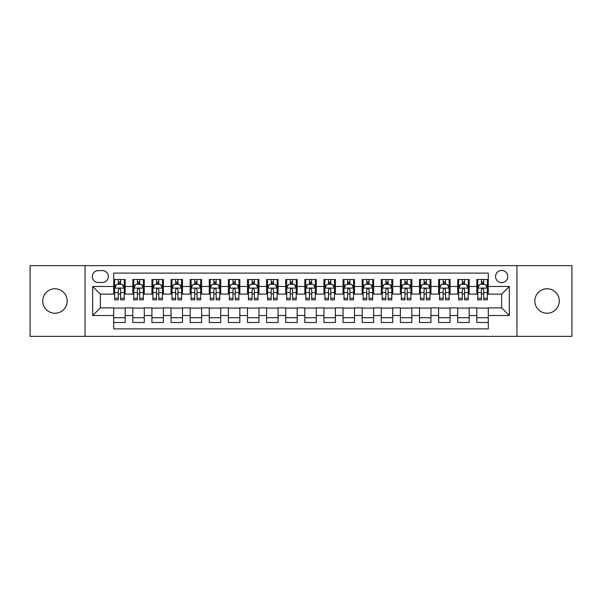 <?xml version="1.0" encoding="UTF-8"?>
<svg xmlns="http://www.w3.org/2000/svg" width="602" height="602" viewBox="0 0 602 602"><rect width="100%" height="100%" fill="white"/><g stroke="black" fill="none" stroke-linecap="round" stroke-linejoin="round"><path stroke-width="0.9" d="M547.052 288.772A12.228 12.228 0 0 0 534.824 301A12.228 12.228 0 0 0 547.052 313.228A12.228 12.228 0 0 0 559.288 301A12.228 12.228 0 0 0 547.052 288.772M54.948 288.772A12.228 12.228 0 0 0 42.712 301A12.228 12.228 0 0 0 54.948 313.228A12.228 12.228 0 0 0 67.176 301A12.228 12.228 0 0 0 54.948 288.772M501.669 270.426A6.118 6.118 0 0 0 495.551 276.536A6.118 6.118 0 0 0 501.669 282.654A6.118 6.118 0 0 0 507.779 276.536A6.118 6.118 0 0 0 501.669 270.426M516.952 336.352L571.9 336.352L571.9 265.648L516.952 265.648L516.952 336.352L85.048 336.352L85.048 265.648L30.1 265.648L30.1 336.352L85.048 336.352M488.29 279.501L476.822 279.501L476.822 286.477L469.176 286.477L469.176 294.122L476.822 294.122L476.822 286.477M469.176 286.477L469.176 279.501L457.708 279.501L457.708 286.477L450.07 286.477L450.07 294.122L457.708 294.122L457.708 286.477M450.07 286.477L450.07 279.501L438.602 279.501L438.602 286.477L430.957 286.477L430.957 294.122L438.602 294.122L438.602 286.477M430.957 286.477L430.957 279.501L419.489 279.501L419.489 286.477L411.843 286.477L411.843 294.122L419.489 294.122L419.489 286.477M411.843 286.477L411.843 279.501L400.375 279.501L400.375 286.477L392.73 286.477L392.73 294.122L400.375 294.122L400.375 286.477M392.73 286.477L392.73 279.501L381.269 279.501L381.269 286.477L373.624 286.477L373.624 294.122L381.269 294.122L381.269 286.477M373.624 286.477L373.624 279.501L362.156 279.501L362.156 286.477L354.51 286.477L354.51 294.122L362.156 294.122L362.156 286.477M354.51 286.477L354.51 279.501L343.042 279.501L343.042 286.477L335.397 286.477L335.397 294.122L343.042 294.122L343.042 286.477M335.397 286.477L335.397 279.501L323.936 279.501L323.936 286.477L316.291 286.477L316.291 294.122L323.936 294.122L323.936 286.477M316.291 286.477L316.291 279.501L304.823 279.501L304.823 286.477L297.177 286.477L297.177 294.122L304.823 294.122L304.823 286.477M297.177 286.477L297.177 279.501L285.709 279.501L285.709 286.477L278.064 286.477L278.064 294.122L285.709 294.122L285.709 286.477M278.064 286.477L278.064 279.501L266.603 279.501L266.603 286.477L258.958 286.477L258.958 294.122L266.603 294.122L266.603 286.477M258.958 286.477L258.958 279.501L247.49 279.501L247.49 286.477L239.844 286.477L239.844 294.122L247.49 294.122L247.49 286.477M239.844 286.477L239.844 279.501L228.376 279.501L228.376 286.477L220.731 286.477L220.731 294.122L228.376 294.122L228.376 286.477M220.731 286.477L220.731 279.501L209.27 279.501L209.27 286.477L201.625 286.477L201.625 294.122L209.27 294.122L209.27 286.477M201.625 286.477L201.625 279.501L190.157 279.501L190.157 286.477L182.511 286.477L182.511 294.122L190.157 294.122L190.157 286.477M182.511 286.477L182.511 279.501L171.043 279.501L171.043 286.477L163.398 286.477L163.398 294.122L171.043 294.122L171.043 286.477M163.398 286.477L163.398 279.501L151.93 279.501L151.93 286.477L144.292 286.477L144.292 294.122L151.93 294.122L151.93 286.477M144.292 286.477L144.292 279.501L132.824 279.501L132.824 294.122L125.178 294.122L125.178 279.501L113.71 279.501M113.71 322.499L125.178 322.499L125.178 307.878L132.824 307.878L132.824 322.499L144.292 322.499L144.292 307.878L151.93 307.878L151.93 315.523L144.292 315.523M151.93 315.523L151.93 322.499L163.398 322.499L163.398 307.878L171.043 307.878L171.043 315.523L163.398 315.523M171.043 315.523L171.043 322.499L182.511 322.499L182.511 307.878L190.157 307.878L190.157 315.523L182.511 315.523M190.157 315.523L190.157 322.499L201.625 322.499L201.625 307.878L209.27 307.878L209.27 315.523L201.625 315.523M209.27 315.523L209.27 322.499L220.731 322.499L220.731 307.878L228.376 307.878L228.376 315.523L220.731 315.523M228.376 315.523L228.376 322.499L239.844 322.499L239.844 307.878L247.49 307.878L247.49 315.523L239.844 315.523M247.49 315.523L247.49 322.499L258.958 322.499L258.958 307.878L266.603 307.878L266.603 315.523L258.958 315.523M266.603 315.523L266.603 322.499L278.064 322.499L278.064 307.878L285.709 307.878L285.709 315.523L278.064 315.523M285.709 315.523L285.709 322.499L297.177 322.499L297.177 307.878L304.823 307.878L304.823 315.523L297.177 315.523M304.823 315.523L304.823 322.499L316.291 322.499L316.291 307.878L323.936 307.878L323.936 315.523L316.291 315.523M323.936 315.523L323.936 322.499L335.397 322.499L335.397 307.878L343.042 307.878L343.042 315.523L335.397 315.523M343.042 315.523L343.042 322.499L354.51 322.499L354.51 307.878L362.156 307.878L362.156 315.523L354.51 315.523M362.156 315.523L362.156 322.499L373.624 322.499L373.624 307.878L381.269 307.878L381.269 315.523L373.624 315.523M381.269 315.523L381.269 322.499L392.73 322.499L392.73 307.878L400.375 307.878L400.375 315.523L392.73 315.523M400.375 315.523L400.375 322.499L411.843 322.499L411.843 307.878L419.489 307.878L419.489 315.523L411.843 315.523M419.489 315.523L419.489 322.499L430.957 322.499L430.957 307.878L438.602 307.878L438.602 315.523L430.957 315.523M438.602 315.523L438.602 322.499L450.07 322.499L450.07 307.878L457.708 307.878L457.708 315.523L450.07 315.523M457.708 315.523L457.708 322.499L469.176 322.499L469.176 307.878L476.822 307.878L476.822 315.523L469.176 315.523M98.231 282.466L102.438 282.466A5.922 5.922 0 0 0 108.36 276.536A5.922 5.922 0 0 0 102.438 270.614L98.231 270.614A5.922 5.922 0 0 0 92.309 276.536A5.922 5.922 0 0 0 98.231 282.466M516.952 265.648L85.048 265.648M488.29 286.477L488.29 273.097L113.71 273.097L113.71 294.122L100.331 294.122L100.331 307.878L113.71 307.878L113.71 328.903L488.29 328.903L488.29 307.878L501.669 307.878L501.669 294.122L488.29 294.122L488.29 286.477L509.315 286.477L509.315 315.523L488.29 315.523M113.71 315.523L92.685 315.523L92.685 286.477L113.71 286.477M476.822 315.523L476.822 322.499L488.29 322.499M113.71 284.279L114.666 284.279M118.301 284.279L120.588 284.279M124.223 284.279L125.178 284.279M113.71 293.926L114.666 293.926M118.301 293.926L120.588 293.926M124.223 293.926L125.178 293.926M113.71 308.073L125.178 308.073M113.71 317.721L125.178 317.721M132.824 293.926L133.779 293.926M137.406 293.926L139.702 293.926M143.336 293.926L144.292 293.926M132.824 284.279L133.779 284.279M137.406 284.279L139.702 284.279M143.336 284.279L144.292 284.279M132.824 308.073L144.292 308.073M132.824 317.721L144.292 317.721M151.93 308.073L163.398 308.073M151.93 317.721L163.398 317.721M151.93 284.279L152.885 284.279M156.52 284.279L158.815 284.279M162.442 284.279L163.398 284.279M151.93 293.926L152.885 293.926M156.52 293.926L158.815 293.926M162.442 293.926L163.398 293.926M171.043 308.073L182.511 308.073M171.043 317.721L182.511 317.721M171.043 284.279L171.999 284.279M175.633 284.279L177.921 284.279M181.556 284.279L182.511 284.279M171.043 293.926L171.999 293.926M175.633 293.926L177.921 293.926M181.556 293.926L182.511 293.926M190.157 308.073L201.625 308.073M190.157 317.721L201.625 317.721M190.157 284.279L191.112 284.279M194.739 284.279L197.035 284.279M200.669 284.279L201.625 284.279M190.157 293.926L191.112 293.926M194.739 293.926L197.035 293.926M200.669 293.926L201.625 293.926M209.27 308.073L220.731 308.073M209.27 317.721L220.731 317.721M209.27 284.279L210.226 284.279M213.853 284.279L216.148 284.279M219.775 284.279L220.731 284.279M209.27 293.926L210.226 293.926M213.853 293.926L216.148 293.926M219.775 293.926L220.731 293.926M228.376 308.073L239.844 308.073M228.376 317.721L239.844 317.721M228.376 284.279L229.332 284.279M232.966 284.279L235.254 284.279M238.889 284.279L239.844 284.279M228.376 293.926L229.332 293.926M232.966 293.926L235.254 293.926M238.889 293.926L239.844 293.926M247.49 308.073L258.958 308.073M247.49 317.721L258.958 317.721M247.49 284.279L248.445 284.279M252.072 284.279L254.368 284.279M258.002 284.279L258.958 284.279M247.49 293.926L248.445 293.926M252.072 293.926L254.368 293.926M258.002 293.926L258.958 293.926M266.603 308.073L278.064 308.073M266.603 317.721L278.064 317.721M266.603 284.279L267.559 284.279M271.186 284.279L273.481 284.279M277.108 284.279L278.064 284.279M266.603 293.926L267.559 293.926M271.186 293.926L273.481 293.926M277.108 293.926L278.064 293.926M285.709 308.073L297.177 308.073M285.709 317.721L297.177 317.721M285.709 284.279L286.665 284.279M290.299 284.279L292.595 284.279M296.222 284.279L297.177 284.279M285.709 293.926L286.665 293.926M290.299 293.926L292.595 293.926M296.222 293.926L297.177 293.926M304.823 308.073L316.291 308.073M304.823 317.721L316.291 317.721M304.823 284.279L305.778 284.279M309.405 284.279L311.701 284.279M315.335 284.279L316.291 284.279M304.823 293.926L305.778 293.926M309.405 293.926L311.701 293.926M315.335 293.926L316.291 293.926M323.936 308.073L335.397 308.073M323.936 317.721L335.397 317.721M323.936 284.279L324.892 284.279M328.519 284.279L330.814 284.279M334.441 284.279L335.397 284.279M323.936 293.926L324.892 293.926M328.519 293.926L330.814 293.926M334.441 293.926L335.397 293.926M343.042 308.073L354.51 308.073M343.042 317.721L354.51 317.721M343.042 284.279L343.998 284.279M347.632 284.279L349.928 284.279M353.555 284.279L354.51 284.279M343.042 293.926L343.998 293.926M347.632 293.926L349.928 293.926M353.555 293.926L354.51 293.926M362.156 308.073L373.624 308.073M362.156 317.721L373.624 317.721M362.156 284.279L363.111 284.279M366.746 284.279L369.034 284.279M372.668 284.279L373.624 284.279M362.156 293.926L363.111 293.926M366.746 293.926L369.034 293.926M372.668 293.926L373.624 293.926M381.269 308.073L392.73 308.073M381.269 317.721L392.73 317.721M381.269 284.279L382.225 284.279M385.852 284.279L388.147 284.279M391.774 284.279L392.73 284.279M381.269 293.926L382.225 293.926M385.852 293.926L388.147 293.926M391.774 293.926L392.73 293.926M400.375 308.073L411.843 308.073M400.375 317.721L411.843 317.721M400.375 284.279L401.331 284.279M404.965 284.279L407.261 284.279M410.888 284.279L411.843 284.279M400.375 293.926L401.331 293.926M404.965 293.926L407.261 293.926M410.888 293.926L411.843 293.926M419.489 308.073L430.957 308.073M419.489 317.721L430.957 317.721M419.489 284.279L420.444 284.279M424.079 284.279L426.366 284.279M430.001 284.279L430.957 284.279M419.489 293.926L420.444 293.926M424.079 293.926L426.366 293.926M430.001 293.926L430.957 293.926M438.602 308.073L450.07 308.073M438.602 317.721L450.07 317.721M438.602 284.279L439.558 284.279M443.185 284.279L445.48 284.279M449.115 284.279L450.07 284.279M438.602 293.926L439.558 293.926M443.185 293.926L445.48 293.926M449.115 293.926L450.07 293.926M457.708 308.073L469.176 308.073M457.708 317.721L469.176 317.721M457.708 284.279L458.664 284.279M462.298 284.279L464.593 284.279M468.221 284.279L469.176 284.279M457.708 293.926L458.664 293.926M462.298 293.926L464.593 293.926M468.221 293.926L469.176 293.926M476.822 308.073L488.29 308.073M476.822 317.721L488.29 317.721M476.822 284.279L477.777 284.279M481.412 284.279L483.699 284.279M487.334 284.279L488.29 284.279M476.822 293.926L477.777 293.926M481.412 293.926L483.699 293.926M487.334 293.926L488.29 293.926M100.331 294.122L92.685 286.477M100.331 307.878L92.685 315.523M509.315 286.477L501.669 294.122M509.315 315.523L501.669 307.878M120.588 281.984L118.301 281.984M124.223 298.299L120.588 298.299L120.588 299.856L124.223 299.856L124.223 288.192L122.311 284.37L116.577 284.37L114.666 288.192L114.666 299.856L118.301 299.856L118.301 298.299L114.666 298.299M114.666 288.192L114.666 279.501M124.223 288.192L124.223 279.501M118.301 284.37L118.301 279.501M120.588 279.501L120.588 284.37M120.588 298.299L120.588 289.63C119.828 288.155 119.061 288.155 118.301 289.63L118.301 298.299M139.702 281.984L137.406 281.984M143.336 298.299L139.702 298.299L139.702 299.856L143.336 299.856L143.336 288.192L141.425 284.37L135.691 284.37L133.779 288.192L133.779 299.856L137.406 299.856L137.406 298.299L133.779 298.299M133.779 288.192L133.779 279.501M143.336 288.192L143.336 279.501M137.406 284.37L137.406 279.501M139.702 279.501L139.702 284.37M139.702 298.299L139.702 289.63C138.942 288.155 138.174 288.155 137.406 289.63L137.406 298.299M158.815 281.984L156.52 281.984M162.442 298.299L158.815 298.299L158.815 299.856L162.442 299.856L162.442 288.192L160.531 284.37L154.797 284.37L152.885 288.192L152.885 299.856L156.52 299.856L156.52 298.299L152.885 298.299M152.885 288.192L152.885 279.501M162.442 288.192L162.442 279.501M156.52 284.37L156.52 279.501M158.815 279.501L158.815 284.37M158.815 298.299L158.815 289.63C158.048 288.155 157.288 288.155 156.52 289.63L156.52 298.299M177.921 281.984L175.633 281.984M181.556 298.299L177.921 298.299L177.921 299.856L181.556 299.856L181.556 288.192L179.644 284.37L173.91 284.37L171.999 288.192L171.999 299.856L175.633 299.856L175.633 298.299L171.999 298.299M171.999 288.192L171.999 279.501M181.556 288.192L181.556 279.501M175.633 284.37L175.633 279.501M177.921 279.501L177.921 284.37M177.921 298.299L177.921 289.63C177.161 288.155 176.394 288.155 175.633 289.63L175.633 298.299M197.035 281.984L194.739 281.984M200.669 298.299L197.035 298.299L197.035 299.856L200.669 299.856L200.669 288.192L198.758 284.37L193.024 284.37L191.112 288.192L191.112 299.856L194.739 299.856L194.739 298.299L191.112 298.299M191.112 288.192L191.112 279.501M200.669 288.192L200.669 279.501M194.739 284.37L194.739 279.501M197.035 279.501L197.035 284.37M197.035 298.299L197.035 289.63C196.275 288.155 195.507 288.155 194.739 289.63L194.739 298.299M216.148 281.984L213.853 281.984M219.775 298.299L216.148 298.299L216.148 299.856L219.775 299.856L219.775 288.192L217.864 284.37L212.13 284.37L210.226 288.192L210.226 299.856L213.853 299.856L213.853 298.299L210.226 298.299M210.226 288.192L210.226 279.501M219.775 288.192L219.775 279.501M213.853 284.37L213.853 279.501M216.148 279.501L216.148 284.37M216.148 298.299L216.148 289.63C215.381 288.155 214.621 288.155 213.853 289.63L213.853 298.299M235.254 281.984L232.966 281.984M238.889 298.299L235.254 298.299L235.254 299.856L238.889 299.856L238.889 288.192L236.977 284.37L231.243 284.37L229.332 288.192L229.332 299.856L232.966 299.856L232.966 298.299L229.332 298.299M229.332 288.192L229.332 279.501M238.889 288.192L238.889 279.501M232.966 284.37L232.966 279.501M235.254 279.501L235.254 284.37M235.254 298.299L235.254 289.63C234.494 288.155 233.726 288.155 232.966 289.63L232.966 298.299M254.368 281.984L252.072 281.984M258.002 298.299L254.368 298.299L254.368 299.856L258.002 299.856L258.002 288.192L256.091 284.37L250.357 284.37L248.445 288.192L248.445 299.856L252.072 299.856L252.072 298.299L248.445 298.299M248.445 288.192L248.445 279.501M258.002 288.192L258.002 279.501M252.072 284.37L252.072 279.501M254.368 279.501L254.368 284.37M254.368 298.299L254.368 289.63C253.608 288.155 252.84 288.155 252.072 289.63L252.072 298.299M273.481 281.984L271.186 281.984M277.108 298.299L273.481 298.299L273.481 299.856L277.108 299.856L277.108 288.192L275.197 284.37L269.47 284.37L267.559 288.192L267.559 299.856L271.186 299.856L271.186 298.299L267.559 298.299M267.559 288.192L267.559 279.501M277.108 288.192L277.108 279.501M271.186 284.37L271.186 279.501M273.481 279.501L273.481 284.37M273.481 298.299L273.481 289.63C272.714 288.155 271.953 288.155 271.186 289.63L271.186 298.299M292.595 281.984L290.299 281.984M296.222 298.299L292.595 298.299L292.595 299.856L296.222 299.856L296.222 288.192L294.31 284.37L288.576 284.37L286.665 288.192L286.665 299.856L290.299 299.856L290.299 298.299L286.665 298.299M286.665 288.192L286.665 279.501M296.222 288.192L296.222 279.501M290.299 284.37L290.299 279.501M292.595 279.501L292.595 284.37M292.595 298.299L292.595 289.63C291.827 288.155 291.067 288.155 290.299 289.63L290.299 298.299M311.701 281.984L309.405 281.984M315.335 298.299L311.701 298.299L311.701 299.856L315.335 299.856L315.335 288.192L313.424 284.37L307.69 284.37L305.778 288.192L305.778 299.856L309.405 299.856L309.405 298.299L305.778 298.299M305.778 288.192L305.778 279.501M315.335 288.192L315.335 279.501M309.405 284.37L309.405 279.501M311.701 279.501L311.701 284.37M311.701 298.299L311.701 289.63C310.941 288.155 310.173 288.155 309.405 289.63L309.405 298.299M330.814 281.984L328.519 281.984M334.441 298.299L330.814 298.299L330.814 299.856L334.441 299.856L334.441 288.192L332.53 284.37L326.803 284.37L324.892 288.192L324.892 299.856L328.519 299.856L328.519 298.299L324.892 298.299M324.892 288.192L324.892 279.501M334.441 288.192L334.441 279.501M328.519 284.37L328.519 279.501M330.814 279.501L330.814 284.37M330.814 298.299L330.814 289.63C330.046 288.155 329.286 288.155 328.519 289.63L328.519 298.299M349.928 281.984L347.632 281.984M353.555 298.299L349.928 298.299L349.928 299.856L353.555 299.856L353.555 288.192L351.643 284.37L345.909 284.37L343.998 288.192L343.998 299.856L347.632 299.856L347.632 298.299L343.998 298.299M343.998 288.192L343.998 279.501M353.555 288.192L353.555 279.501M347.632 284.37L347.632 279.501M349.928 279.501L349.928 284.37M349.928 298.299L349.928 289.63C349.16 288.155 348.4 288.155 347.632 289.63L347.632 298.299M369.034 281.984L366.746 281.984M372.668 298.299L369.034 298.299L369.034 299.856L372.668 299.856L372.668 288.192L370.757 284.37L365.023 284.37L363.111 288.192L363.111 299.856L366.746 299.856L366.746 298.299L363.111 298.299M363.111 288.192L363.111 279.501M372.668 288.192L372.668 279.501M366.746 284.37L366.746 279.501M369.034 279.501L369.034 284.37M369.034 298.299L369.034 289.63C368.273 288.155 367.506 288.155 366.746 289.63L366.746 298.299M388.147 281.984L385.852 281.984M391.774 298.299L388.147 298.299L388.147 299.856L391.774 299.856L391.774 288.192L389.87 284.37L384.136 284.37L382.225 288.192L382.225 299.856L385.852 299.856L385.852 298.299L382.225 298.299M382.225 288.192L382.225 279.501M391.774 288.192L391.774 279.501M385.852 284.37L385.852 279.501M388.147 279.501L388.147 284.37M388.147 298.299L388.147 289.63C387.387 288.155 386.619 288.155 385.852 289.63L385.852 298.299M407.261 281.984L404.965 281.984M410.888 298.299L407.261 298.299L407.261 299.856L410.888 299.856L410.888 288.192L408.976 284.37L403.242 284.37L401.331 288.192L401.331 299.856L404.965 299.856L404.965 298.299L401.331 298.299M401.331 288.192L401.331 279.501M410.888 288.192L410.888 279.501M404.965 284.37L404.965 279.501M407.261 279.501L407.261 284.37M407.261 298.299L407.261 289.63C406.493 288.155 405.733 288.155 404.965 289.63L404.965 298.299M426.366 281.984L424.079 281.984M430.001 298.299L426.366 298.299L426.366 299.856L430.001 299.856L430.001 288.192L428.09 284.37L422.356 284.37L420.444 288.192L420.444 299.856L424.079 299.856L424.079 298.299L420.444 298.299M420.444 288.192L420.444 279.501M430.001 288.192L430.001 279.501M424.079 284.37L424.079 279.501M426.366 279.501L426.366 284.37M426.366 298.299L426.366 289.63C425.606 288.155 424.839 288.155 424.079 289.63L424.079 298.299M445.48 281.984L443.185 281.984M449.115 298.299L445.48 298.299L445.48 299.856L449.115 299.856L449.115 288.192L447.203 284.37L441.469 284.37L439.558 288.192L439.558 299.856L443.185 299.856L443.185 298.299L439.558 298.299M439.558 288.192L439.558 279.501M449.115 288.192L449.115 279.501M443.185 284.37L443.185 279.501M445.48 279.501L445.48 284.37M445.48 298.299L445.48 289.63C444.72 288.155 443.952 288.155 443.185 289.63L443.185 298.299M464.593 281.984L462.298 281.984M468.221 298.299L464.593 298.299L464.593 299.856L468.221 299.856L468.221 288.192L466.309 284.37L460.575 284.37L458.664 288.192L458.664 299.856L462.298 299.856L462.298 298.299L458.664 298.299M458.664 288.192L458.664 279.501M468.221 288.192L468.221 279.501M462.298 284.37L462.298 279.501M464.593 279.501L464.593 284.37M464.593 298.299L464.593 289.63C463.826 288.155 463.066 288.155 462.298 289.63L462.298 298.299M483.699 281.984L481.412 281.984M487.334 298.299L483.699 298.299L483.699 299.856L487.334 299.856L487.334 288.192L485.423 284.37L479.689 284.37L477.777 288.192L477.777 299.856L481.412 299.856L481.412 298.299L477.777 298.299M477.777 288.192L477.777 279.501M487.334 288.192L487.334 279.501M481.412 284.37L481.412 279.501M483.699 279.501L483.699 284.37M483.699 298.299L483.699 289.63C482.939 288.155 482.172 288.155 481.412 289.63L481.412 298.299M132.824 315.523L125.178 315.523M132.824 286.477L125.178 286.477M124.178 288.102L114.711 288.102M114.666 285.423L116.051 285.423M122.838 285.423L124.223 285.423M118.301 292.625L114.666 292.625M124.223 292.625L120.588 292.625M120.588 283.203L118.301 283.203M143.284 288.102L133.825 288.102M133.779 285.423L135.164 285.423M141.952 285.423L143.336 285.423M137.406 292.625L133.779 292.625M143.336 292.625L139.702 292.625M139.702 283.203L137.406 283.203M162.397 288.102L152.938 288.102M152.885 285.423L154.278 285.423M161.058 285.423L162.442 285.423M156.52 292.625L152.885 292.625M162.442 292.625L158.815 292.625M158.815 283.203L156.52 283.203M181.511 288.102L172.044 288.102M171.999 285.423L173.384 285.423M180.171 285.423L181.556 285.423M175.633 292.625L171.999 292.625M181.556 292.625L177.921 292.625M177.921 283.203L175.633 283.203M200.617 288.102L191.158 288.102M191.112 285.423L192.497 285.423M199.285 285.423L200.669 285.423M194.739 292.625L191.112 292.625M200.669 292.625L197.035 292.625M197.035 283.203L194.739 283.203M219.73 288.102L210.271 288.102M210.226 285.423L211.611 285.423M218.391 285.423L219.775 285.423M213.853 292.625L210.226 292.625M219.775 292.625L216.148 292.625M216.148 283.203L213.853 283.203M238.843 288.102L229.385 288.102M229.332 285.423L230.716 285.423M237.504 285.423L238.889 285.423M232.966 292.625L229.332 292.625M238.889 292.625L235.254 292.625M235.254 283.203L232.966 283.203M257.949 288.102L248.491 288.102M248.445 285.423L249.83 285.423M256.618 285.423L258.002 285.423M252.072 292.625L248.445 292.625M258.002 292.625L254.368 292.625M254.368 283.203L252.072 283.203M277.063 288.102L267.604 288.102M267.559 285.423L268.943 285.423M275.724 285.423L277.108 285.423M271.186 292.625L267.559 292.625M277.108 292.625L273.481 292.625M273.481 283.203L271.186 283.203M296.176 288.102L286.718 288.102M286.665 285.423L288.049 285.423M294.837 285.423L296.222 285.423M290.299 292.625L286.665 292.625M296.222 292.625L292.595 292.625M292.595 283.203L290.299 283.203M315.282 288.102L305.824 288.102M305.778 285.423L307.163 285.423M313.951 285.423L315.335 285.423M309.405 292.625L305.778 292.625M315.335 292.625L311.701 292.625M311.701 283.203L309.405 283.203M334.396 288.102L324.937 288.102M324.892 285.423L326.276 285.423M333.056 285.423L334.441 285.423M328.519 292.625L324.892 292.625M334.441 292.625L330.814 292.625M330.814 283.203L328.519 283.203M353.509 288.102L344.051 288.102M343.998 285.423L345.382 285.423M352.17 285.423L353.555 285.423M347.632 292.625L343.998 292.625M353.555 292.625L349.928 292.625M349.928 283.203L347.632 283.203M372.615 288.102L363.156 288.102M363.111 285.423L364.496 285.423M371.283 285.423L372.668 285.423M366.746 292.625L363.111 292.625M372.668 292.625L369.034 292.625M369.034 283.203L366.746 283.203M391.729 288.102L382.27 288.102M382.225 285.423L383.609 285.423M390.389 285.423L391.774 285.423M385.852 292.625L382.225 292.625M391.774 292.625L388.147 292.625M388.147 283.203L385.852 283.203M410.842 288.102L401.383 288.102M401.331 285.423L402.715 285.423M409.503 285.423L410.888 285.423M404.965 292.625L401.331 292.625M410.888 292.625L407.261 292.625M407.261 283.203L404.965 283.203M429.956 288.102L420.489 288.102M420.444 285.423L421.829 285.423M428.616 285.423L430.001 285.423M424.079 292.625L420.444 292.625M430.001 292.625L426.366 292.625M426.366 283.203L424.079 283.203M449.062 288.102L439.603 288.102M439.558 285.423L440.942 285.423M447.722 285.423L449.115 285.423M443.185 292.625L439.558 292.625M449.115 292.625L445.48 292.625M445.48 283.203L443.185 283.203M468.175 288.102L458.716 288.102M458.664 285.423L460.048 285.423M466.836 285.423L468.221 285.423M462.298 292.625L458.664 292.625M468.221 292.625L464.593 292.625M464.593 283.203L462.298 283.203M487.289 288.102L477.822 288.102M477.777 285.423L479.162 285.423M485.949 285.423L487.334 285.423M481.412 292.625L477.777 292.625M487.334 292.625L483.699 292.625M483.699 283.203L481.412 283.203"/></g></svg>
